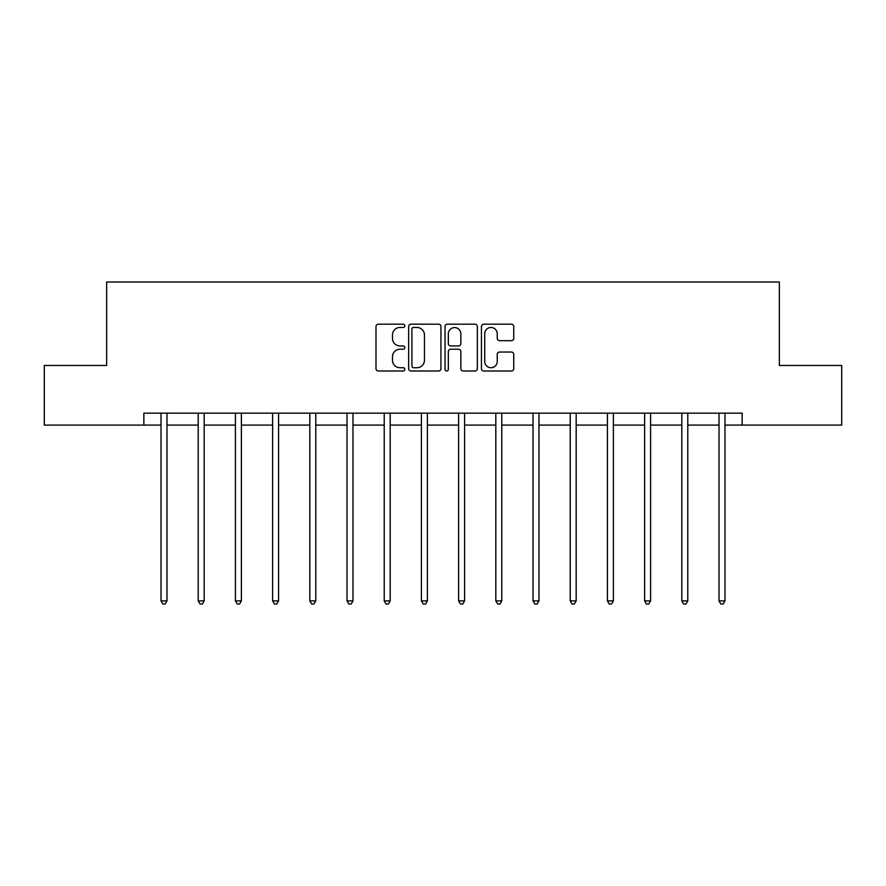 <?xml version="1.0" encoding="UTF-8"?>
<svg xmlns="http://www.w3.org/2000/svg" width="886" height="886" viewBox="0 0 886 886"><rect width="100%" height="100%" fill="white"/><g stroke="black" fill="none" stroke-linecap="round" stroke-linejoin="round"><path stroke-width="1.33" d="M404.847 325.826A1.639 1.639 0 0 0 403.208 324.187L378.344 324.187A2.337 2.337 0 0 0 375.996 326.524L375.996 368.654A2.337 2.337 0 0 0 378.344 371.001L403.208 371.001A1.639 1.639 0 0 0 404.847 369.362A1.639 1.639 0 0 0 403.208 367.723L399.996 367.723A7.487 7.487 0 0 1 392.498 360.237L392.498 356.726A7.487 7.487 0 0 1 399.996 349.228L403.208 349.228A1.639 1.639 0 0 0 404.847 347.589A1.639 1.639 0 0 0 403.208 345.95L399.996 345.95A7.487 7.487 0 0 1 392.498 338.463L392.498 334.952A7.487 7.487 0 0 1 399.996 327.466L403.208 327.466A1.639 1.639 0 0 0 404.847 325.826M511.399 340.689A2.337 2.337 0 0 0 513.747 338.352L513.747 326.524A2.337 2.337 0 0 0 511.399 324.187L483.789 324.187A2.337 2.337 0 0 0 481.441 326.524L481.441 368.654A2.337 2.337 0 0 0 483.789 371.001L511.399 371.001A2.337 2.337 0 0 0 513.747 368.654L513.747 354.378A2.337 2.337 0 0 0 511.399 352.041L499.582 352.041A2.337 2.337 0 0 0 497.245 354.378L497.245 361.466A6.257 6.257 0 0 1 490.988 367.723A6.257 6.257 0 0 1 484.72 361.466L484.72 333.723A6.257 6.257 0 0 1 490.988 327.466A6.257 6.257 0 0 1 497.245 333.723L497.245 338.352A2.337 2.337 0 0 0 499.582 340.689L511.399 340.689M143.853 425.092L44.3 425.092L44.3 365.475L106.652 365.475L106.652 282.014L779.348 282.014L779.348 365.475L841.7 365.475L841.7 425.092L742.147 425.092L742.147 413.164L143.853 413.164L143.853 425.092L161.019 425.092M440.951 326.524A2.337 2.337 0 0 0 438.614 324.187L410.993 324.187A2.337 2.337 0 0 0 408.656 326.524L408.656 368.654A2.337 2.337 0 0 0 410.993 371.001L438.614 371.001A2.337 2.337 0 0 0 440.951 368.654L440.951 326.524M447.386 324.187L475.007 324.187A2.337 2.337 0 0 1 477.344 326.524L477.344 368.654A2.337 2.337 0 0 1 475.007 371.001L463.19 371.001A2.337 2.337 0 0 1 460.842 368.654L460.842 351.576A2.337 2.337 0 0 0 458.505 349.228L450.664 349.228A2.337 2.337 0 0 0 448.327 351.576L448.327 369.362A1.639 1.639 0 0 1 446.688 371.001A1.639 1.639 0 0 1 445.049 369.362L445.049 326.524A2.337 2.337 0 0 1 447.386 324.187M166.989 425.092L198.22 425.092M204.19 425.092L235.421 425.092M241.38 425.092L272.622 425.092M278.581 425.092L309.823 425.092M315.781 425.092L347.024 425.092M352.982 425.092L384.225 425.092M390.183 425.092L421.415 425.092M427.384 425.092L458.616 425.092M464.585 425.092L495.817 425.092M501.775 425.092L533.018 425.092M538.976 425.092L570.219 425.092M576.177 425.092L607.419 425.092M613.378 425.092L644.62 425.092M650.579 425.092L681.81 425.092M687.78 425.092L719.011 425.092M724.981 425.092L742.147 425.092M413.563 327.466A1.639 1.639 0 0 0 411.924 329.105L411.924 366.084A1.639 1.639 0 0 0 413.563 367.723L416.963 367.723A7.487 7.487 0 0 0 424.449 360.237L424.449 334.952A7.487 7.487 0 0 0 416.963 327.466L413.563 327.466M460.842 333.845A6.257 6.257 0 0 0 454.584 327.576A6.257 6.257 0 0 0 448.327 333.845L448.327 343.613A2.337 2.337 0 0 0 450.664 345.95L458.505 345.95A2.337 2.337 0 0 0 460.842 343.613L460.842 333.845M167.299 413.164L167.155 413.518A2.381 2.381 0 0 0 166.989 414.404L166.989 600.885L161.019 600.885L161.019 414.404A2.381 2.381 0 0 0 160.853 413.518L160.709 413.164M166.989 600.885L165.195 603.986L162.814 603.986L161.019 600.885M204.5 413.164L204.356 413.518A2.381 2.381 0 0 0 204.19 414.404L204.19 600.885L198.22 600.885L198.22 414.404A2.381 2.381 0 0 0 198.054 413.518L197.91 413.164M204.19 600.885L202.396 603.986L200.014 603.986L198.22 600.885M241.701 413.164L241.557 413.518A2.381 2.381 0 0 0 241.38 414.404L241.38 600.885L235.421 600.885L235.421 414.404A2.381 2.381 0 0 0 235.255 413.518L235.111 413.164M241.38 600.885L239.597 603.986L237.215 603.986L235.421 600.885M278.902 413.164L278.758 413.518A2.381 2.381 0 0 0 278.581 414.404L278.581 600.885L272.622 600.885L272.622 414.404A2.381 2.381 0 0 0 272.445 413.518L272.312 413.164M278.581 600.885L276.797 603.986L274.416 603.986L272.622 600.885M316.092 413.164L315.959 413.518A2.381 2.381 0 0 0 315.781 414.404L315.781 600.885L309.823 600.885L309.823 414.404A2.381 2.381 0 0 0 309.646 413.518L309.513 413.164M315.781 600.885L313.998 603.986L311.606 603.986L309.823 600.885M353.292 413.164L353.16 413.518A2.381 2.381 0 0 0 352.982 414.404L352.982 600.885L347.024 600.885L347.024 414.404A2.381 2.381 0 0 0 346.847 413.518L346.703 413.164M352.982 600.885L351.199 603.986L348.807 603.986L347.024 600.885M390.493 413.164L390.349 413.518A2.381 2.381 0 0 0 390.183 414.404L390.183 600.885L384.225 600.885L384.225 414.404A2.381 2.381 0 0 0 384.048 413.518L383.904 413.164M390.183 600.885L388.389 603.986L386.008 603.986L384.225 600.885M427.694 413.164L427.55 413.518A2.381 2.381 0 0 0 427.384 414.404L427.384 600.885L421.415 600.885L421.415 414.404A2.381 2.381 0 0 0 421.249 413.518L421.105 413.164M427.384 600.885L425.59 603.986L423.209 603.986L421.415 600.885M464.895 413.164L464.751 413.518A2.381 2.381 0 0 0 464.585 414.404L464.585 600.885L458.616 600.885L458.616 414.404A2.381 2.381 0 0 0 458.45 413.518L458.306 413.164M464.585 600.885L462.791 603.986L460.41 603.986L458.616 600.885M502.096 413.164L501.952 413.518A2.381 2.381 0 0 0 501.775 414.404L501.775 600.885L495.817 600.885L495.817 414.404A2.381 2.381 0 0 0 495.651 413.518L495.507 413.164M501.775 600.885L499.992 603.986L497.611 603.986L495.817 600.885M539.297 413.164L539.153 413.518A2.381 2.381 0 0 0 538.976 414.404L538.976 600.885L533.018 600.885L533.018 414.404A2.381 2.381 0 0 0 532.84 413.518L532.707 413.164M538.976 600.885L537.193 603.986L534.801 603.986L533.018 600.885M576.487 413.164L576.354 413.518A2.381 2.381 0 0 0 576.177 414.404L576.177 600.885L570.219 600.885L570.219 414.404A2.381 2.381 0 0 0 570.041 413.518L569.908 413.164M576.177 600.885L574.394 603.986L572.002 603.986L570.219 600.885M613.688 413.164L613.555 413.518A2.381 2.381 0 0 0 613.378 414.404L613.378 600.885L607.419 600.885L607.419 414.404A2.381 2.381 0 0 0 607.242 413.518L607.098 413.164M613.378 600.885L611.584 603.986L609.203 603.986L607.419 600.885M650.889 413.164L650.745 413.518A2.381 2.381 0 0 0 650.579 414.404L650.579 600.885L644.62 600.885L644.62 414.404A2.381 2.381 0 0 0 644.443 413.518L644.299 413.164M650.579 600.885L648.785 603.986L646.403 603.986L644.62 600.885M688.09 413.164L687.946 413.518A2.381 2.381 0 0 0 687.78 414.404L687.78 600.885L681.81 600.885L681.81 414.404A2.381 2.381 0 0 0 681.644 413.518L681.5 413.164M687.78 600.885L685.985 603.986L683.604 603.986L681.81 600.885M725.291 413.164L725.147 413.518A2.381 2.381 0 0 0 724.981 414.404L724.981 600.885L719.011 600.885L719.011 414.404A2.381 2.381 0 0 0 718.845 413.518L718.701 413.164M724.981 600.885L723.186 603.986L720.805 603.986L719.011 600.885"/></g></svg>
